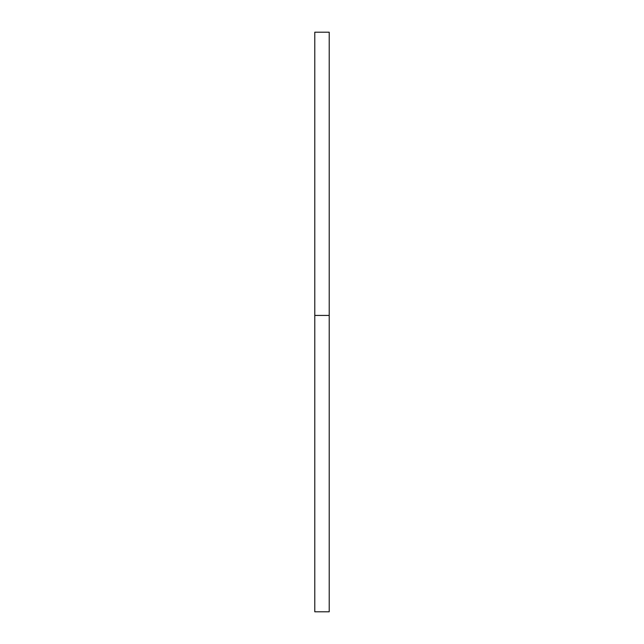 <?xml version="1.0" encoding="UTF-8"?>
<svg xmlns="http://www.w3.org/2000/svg" width="644" height="644" viewBox="0 0 644 644"><rect width="100%" height="100%" fill="white"/><g stroke="black" fill="none" stroke-linecap="round" stroke-linejoin="round"><path stroke-width="0.97" d="M314.787 315.431L314.787 611.8L329.213 611.8L329.213 32.2L314.787 32.2L314.787 315.431L329.213 315.431"/></g></svg>
